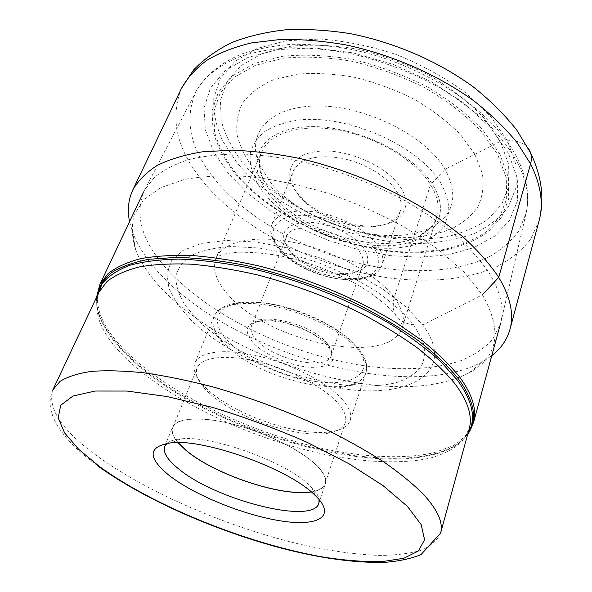 <?xml version="1.0" encoding="UTF-8"?>
<svg xmlns="http://www.w3.org/2000/svg" width="592" height="592" viewBox="0 0 592 592"><rect width="100%" height="100%" fill="white"/><g stroke="black" fill="none" stroke-linecap="round" stroke-linejoin="round"><path stroke-width="0.44" stroke-dasharray="2.96 2.22" d="M483.856 293.218L482.369 294.801L422.784 325.023L405.964 306.841L382.536 288.866L353.764 272.32L321.486 258.378L287.912 248.041L255.337 241.965L225.937 240.456L201.443 243.408L183.091 250.379L171.539 260.709L166.914 273.6L168.942 288.223L177.045 303.77L190.483 319.51C200.059 328.893 211.581 337.766 225.049 346.128C260.103 367.366 297.843 381.322 338.276 388.012C406.867 399.948 458.889 373.693 422.784 325.023L413.734 324.808C397.077 322.662 390.572 313.56 394.205 297.495L430.569 184.586L445.14 169.319L500.292 141.355L483.827 117.823C468.99 102.335 450.897 88.215 429.54 75.48C406.83 64.003 383.12 55.278 358.412 49.284C333.925 45.147 311.037 44.163 289.754 46.346L262.056 53.613L240.855 65.771L226.921 81.777L220.461 100.462L221.201 120.679C225.019 134.569 231.879 148.222 241.765 161.653C279.52 208.192 355.822 241.092 420.002 239.708L446.131 236.97C462.337 233.152 476.375 227.195 488.245 219.084L501.846 204.136L508.957 185.681L508.639 164.413L500.292 141.355L507.455 140.792C516.868 140.208 523.831 142.746 528.338 148.422M474.747 154.09L460.406 134.48C447.678 121.612 432.308 109.89 414.304 99.308C395.204 89.755 375.306 82.429 354.593 77.315C334.043 73.697 314.781 72.668 296.792 74.215L273.238 79.861C259.947 85.759 249.802 93.388 242.801 102.742C237.71 112.806 235.831 123.632 237.155 135.213C240.204 146.957 245.924 158.575 254.316 170.074C286.41 210.056 353.306 238.946 408.628 237.607C424.087 236.674 438.117 233.892 450.712 229.245C462.204 223.547 471.217 216.124 477.751 206.993C482.598 196.973 484.138 185.777 482.369 173.404L474.747 154.09M129.559 221.66L132.601 232.256C138.602 247.93 149.206 263.366 164.413 278.566C239.101 354.786 407.629 402.671 482.569 361.712L491.782 355.644M469.034 372.945C498.338 356.924 502.778 330.876 482.369 294.801L464.283 272.35L438.761 249.809L406.756 228.416C382.661 215.081 357.02 203.574 329.818 193.895C302.401 185.57 275.791 179.827 249.994 176.653C225.337 175.054 203.433 176.002 184.282 179.502L160.506 187.775L143.775 199.733L134.243 214.57C131.328 225.589 131.764 237.266 135.575 249.595C141.222 264.15 151.293 278.573 165.797 292.862C178.777 305.605 194.117 317.504 211.818 328.567C257.535 356.525 306.848 374.766 359.751 383.29C404.98 390.143 441.403 386.694 469.034 372.945L482.569 361.712M418.625 236.363C428.009 231.687 434.091 225.13 436.881 216.679C439.819 207.082 437.717 196.381 430.569 184.586C415.784 160.536 377.267 137.248 339.12 130.277C300.928 123.225 269.508 133.126 261.686 151.87C258.297 160.099 258.645 169.038 262.73 178.695L271.824 193.614C301.395 232.338 380.996 256.07 418.625 236.363L430.784 227.565C388.685 249.617 301.905 223.791 269.279 180.767L259.222 164.102C245.939 134.044 269.064 106.049 317.438 105.968C365.649 105.524 425.877 135.908 445.14 169.319C458.874 195.804 454.086 215.222 430.784 227.565M297.051 192.918L303.97 200.436C320.746 216.198 350.175 227.084 373.167 226.033C400.029 225.478 414.415 207.777 400.421 187.087C387.183 166.256 347.63 148.636 319.362 151.234C290.887 153.52 281.918 173.752 297.051 192.918M172.805 275.324C143.604 245.813 133.881 218.011 143.634 191.897L144.707 189.788L154.305 177.511C163.111 170.244 174.448 164.31 188.323 159.729C203.574 156.036 220.875 154.098 240.234 153.898C260.532 154.778 281.888 157.546 304.303 162.193C338.779 170.681 371.635 183.113 402.856 199.482C422.54 210.752 440.115 222.703 455.588 235.335C469.611 248.129 480.904 260.857 489.48 273.519C500.307 291.501 504.155 307.522 501.017 321.589L500.455 323.891L492.655 339.371C484.522 348.207 473.874 355.326 460.709 360.728C432.693 370.074 395.856 370.955 356.828 364.62C288.274 352.647 215.51 318.156 172.805 275.324M167.055 443.267C169.83 440.914 174.47 439.456 180.982 438.887C211.544 435.061 285.522 461.634 309.216 485.04L311.37 487.12C315.943 491.789 318.518 495.918 319.095 499.515M311.311 491.937C319.11 490.709 323.794 487.956 325.356 483.686C326.954 478.699 323.861 472.401 316.069 464.787C300.573 449.816 265.608 432.537 233.241 424.249C200.836 415.917 176.268 417.671 172.598 427.172C170.999 431.442 172.768 436.578 177.889 442.579M178.103 442.587C173.034 436.622 171.288 431.524 172.871 427.291C176.527 417.826 201.006 416.08 233.292 424.375C265.534 432.626 300.366 449.846 315.81 464.757C323.572 472.349 326.666 478.625 325.067 483.59C323.521 487.838 318.881 490.576 311.148 491.804M337.011 402.138C322.448 386.31 288.844 368.979 257.335 361.49C225.781 353.942 201.369 357.154 197.173 367.906C195.094 373.567 197.38 380.212 204.033 387.849L209.057 392.962C234.691 417.242 296.052 438.369 327.08 433.366C337.1 431.901 343.16 428.342 345.269 422.688C347.082 417.042 344.329 410.197 337.011 402.138M341.688 398.779C349.273 407.222 352.114 414.407 350.212 420.342C347.978 426.358 341.554 430.147 330.95 431.709C298.324 436.992 234.321 414.962 207.444 389.455L202.168 384.075C195.138 375.987 192.726 368.934 194.946 362.903C199.393 351.559 225.027 348.081 258.179 355.992C291.286 363.843 326.525 382.114 341.688 398.779M290.894 252.488L293.506 255.337C305.132 267.103 328.9 275.894 345.38 274.525C354.756 273.748 360.543 270.625 362.748 265.157C364.124 261.028 362.911 256.358 359.1 251.156C344.507 229.518 290.82 219.432 286.417 236.918C284.759 241.595 286.254 246.783 290.894 252.488M363.614 247.863C353.402 233.729 324.978 221.319 304.725 222.259C283.635 225.019 278.395 234.084 288.992 249.461L291.849 252.577C304.554 265.445 330.417 275.014 348.436 273.504C367.321 271.062 372.383 262.515 363.614 247.863M298.908 195.641L305.413 202.708C321.19 217.53 348.969 227.802 370.592 226.817C386.45 225.996 396.351 220.757 400.296 211.115C402.345 204.884 400.91 197.957 395.981 190.335C386.354 175.691 362.792 161.949 339.778 157.901C314.981 154.534 299.411 159.056 293.077 171.451C290.383 178.888 292.322 186.954 298.908 195.641M236.541 162.067L222.622 140.896C216.095 126.37 213.15 112.073 213.801 98.006L220.379 78.336L234.824 61.435L256.958 48.537L286.003 40.774L320.479 39.02C345.536 40.966 370.969 46.198 396.773 54.716C421.948 64.972 444.725 77.493 465.105 92.278L490.287 116.002L507.455 140.792L516.039 165.02L516.172 187.309L508.513 206.593C499.937 217.745 488.474 226.736 474.125 233.581C458.519 239.124 441.321 242.417 422.533 243.467C355.518 244.748 276.212 210.597 236.541 162.067M539.075 220.757L530.432 239.494C521.715 250.438 510.474 259.511 496.718 266.733C467.525 279.55 429.659 282.961 389.913 278.033C320.139 268.361 247.249 232.478 205.875 184.963C177.326 151.907 169.179 119.739 181.433 88.46M197.336 319.673L184.904 304.954C178.902 295.127 175.876 285.773 175.817 276.893C177.637 268.494 182.787 261.353 191.283 255.478C201.702 250.542 215.037 247.545 231.287 246.494L258.563 247.981C278.484 251.023 298.871 256.099 319.732 263.218C340.215 271.343 359.041 280.726 376.209 291.353C391.867 302.386 404.373 313.538 413.734 324.808L422.792 340.844C425.507 350.864 424.864 359.67 420.86 367.262C415.11 374.011 406.785 379.183 395.893 382.78C383.816 385.451 370.192 386.524 355.015 385.999C300.536 382.55 232.308 354.142 197.336 319.673M394.205 297.495C402.294 308.595 405.046 318.37 402.456 326.821C390.957 367.358 270.966 343.367 229.452 296.17C216.339 282.118 211.899 269.36 216.139 257.897C222.977 241.381 255.056 234.151 295.438 242.794C335.775 251.356 377.489 274.843 394.205 297.495M432.967 185.192L433.004 185.244C453.716 218.892 428.815 245.236 386.924 245.739C345.188 246.649 293.247 224.25 269.345 194.531L269.301 194.479C244.896 164.909 256.484 131.72 302.127 127.169C347.519 122.122 412.898 151.441 432.967 185.192M440.811 182.987L440.855 183.054C446.294 193.221 448.958 202.864 448.854 211.98L445.073 224.25C436.082 238.99 415.732 247.389 390.476 248.285C345.558 249.18 289.976 225.234 264.084 193.258L264.039 193.199C253.628 179.517 248.721 165.405 250.475 152.558C252.88 144.307 257.875 137.107 265.475 130.965C274.51 125.63 285.684 121.982 298.982 120.013C348.155 114.278 419.41 146.298 440.811 182.987M235.794 173.241L235.86 173.323C274.481 219.958 351.803 253.161 416.738 252.207L443.179 249.654C459.57 245.961 473.763 240.115 485.766 232.101L499.5 217.286L506.656 198.905L506.264 177.659L497.657 154.46L480.822 130.81C465.675 115.218 447.219 100.98 425.456 88.097C402.323 76.479 378.192 67.606 353.061 61.472C328.183 57.202 304.954 56.099 283.39 58.186L255.374 65.327L234.003 77.404L220.046 93.351L213.675 112.006L214.622 132.223C218.611 146.113 225.67 159.788 235.794 173.241M499.759 153.979L482.769 129.981C467.451 114.16 448.758 99.7 426.706 86.617C403.248 74.814 378.776 65.801 353.291 59.585C328.049 55.248 304.495 54.146 282.628 56.27L254.242 63.544L232.604 75.813L218.492 92.004L212.084 110.926L213.076 131.417C217.138 145.491 224.301 159.337 234.558 172.96C273.652 220.157 351.774 253.731 417.493 252.814L444.259 250.246C460.865 246.524 475.258 240.618 487.431 232.523L501.402 217.53L508.706 198.927L508.365 177.4L499.759 153.979M228.275 173.412L213.69 151.781L205.306 129.648L204.025 107.959L210.56 87.86L225.263 70.589L248.011 57.424L278.025 49.558L313.782 47.893L353.076 52.88L393.177 64.387L431.183 81.652L464.387 103.356L490.605 127.857L508.454 153.358L517.341 178.185L517.438 200.917L509.46 220.505L494.512 236.223L473.837 247.663L448.766 254.671L420.557 257.283L390.431 255.64L359.492 249.972L328.797 240.581L299.337 227.802L272.113 212.025L248.085 193.71L228.275 173.412M517.134 161.734L517.179 161.808C526.614 180.471 529.603 197.513 526.162 212.935L518.925 230.754C511.281 241.233 501.195 249.987 488.674 257.024C461.982 269.582 426.714 273.275 389.44 268.938C323.957 260.369 255.093 226.447 216.85 181.751L216.798 181.692C190.18 150.198 183.357 119.947 196.329 90.924C204.817 76.398 219.358 64.957 239.952 56.603C254.634 51.911 271.099 48.966 289.347 47.774C308.402 47.663 328.301 49.491 349.043 53.25C380.863 60.428 410.952 71.854 439.323 87.535C457.179 98.435 473.067 110.186 486.979 122.796C499.552 135.664 509.601 148.644 517.134 161.734M99.87 284.419C91.864 307.189 103.733 332.452 135.487 360.21L135.553 360.269C181.944 400.562 257.86 435.068 328.36 449.713C368.483 457.623 406.06 459.118 434.336 452.628L452.784 445.828C462.818 439.73 469.722 431.997 473.482 422.621M467.724 434.217C464.276 439.012 459.54 443.097 453.531 446.464C387.915 482.295 213.749 432.116 135.22 361.89L135.154 361.83C117.275 346.194 105.391 330.75 99.5 315.506C97.125 309.031 96.193 302.852 96.696 296.969M97.192 295.911C96.148 302.46 96.97 309.409 99.671 316.75C105.539 331.92 117.386 347.282 135.213 362.852L135.279 362.911C213.571 432.856 387.309 482.924 452.591 447.3C459.422 443.482 464.565 438.739 468.035 433.085M467.68 434.373C464.076 439.101 459.362 443.134 453.531 446.464L452.591 447.3C461.501 442.55 467.029 436.415 469.175 428.911L461.967 441.736C454.123 448.81 443.66 454.234 430.576 458.016C402.641 464.209 365.464 462.574 325.726 454.634C255.892 439.952 180.612 405.801 134.606 366.167L134.539 366.108C103.119 338.868 91.286 314.16 99.042 291.997C95.786 299.093 95.993 307.344 99.671 316.75L99.5 315.506C97.243 309.179 96.281 303.052 96.622 297.117M98.168 466.193L95.675 464.365C81.282 453.265 70.048 444.215 58.29 427.15C48.307 410.049 48.677 400.222 52.925 389.751C47.205 407.955 61.39 429.637 95.49 454.797L95.586 454.871C145.521 491.538 224.102 525.637 295.919 543.278C326.895 550.575 355.015 554.63 380.293 555.437C396.107 555.252 409.686 553.55 421.023 550.331C430.798 546.201 437.318 540.474 440.574 533.148M225.382 344.648C259.577 381.085 357.568 402.286 365.9 372.76C367.965 366.33 365.405 358.73 358.212 349.961L358.153 349.894C343.693 332.541 309.453 314.211 276.952 306.952C244.415 299.633 218.855 304.244 214.001 316.572C211.137 324.734 214.911 334.073 225.323 344.588L225.382 344.648M356.251 346.897C338.039 324.549 286.217 302.386 251.274 302.32C216.073 301.92 208.036 321.619 228.897 342.08C249.313 362.593 292.322 380.53 325.171 382.499C358.204 384.756 375.002 369.245 356.251 346.897M328.442 345.772L328.501 345.846C338.321 360.062 332.571 367.225 311.251 367.343C291.641 366.389 265.312 355.385 253.42 343.071L253.354 343.005C241.78 328.967 246.524 321.315 267.569 320.065C287.904 320.353 317.297 332.822 328.442 345.772M256.935 340.4C251.866 335.035 250.046 330.299 251.467 326.192C254.952 310.719 310.482 322.633 326.666 342.849L326.725 342.916C330.906 347.8 332.393 352.055 331.187 355.681C327.08 371.236 274.488 360.017 256.995 340.467L256.935 340.4M280.009 249.558C265.889 232.989 273.733 216.406 299.389 215.37C324.853 214.082 360.868 229.859 373.485 247.648L373.559 247.745C386.487 265.519 374.174 279.853 349.731 279.69C325.445 279.772 293.928 266.245 280.083 249.646L280.009 249.558M278.529 247.16C271.639 238.761 269.449 231.08 271.95 224.116C277.996 212.506 293.691 208.65 319.021 212.543C342.561 217.049 366.936 230.799 377.126 244.992L377.2 245.095C382.358 252.444 383.979 259.03 382.069 264.853C374.773 290.739 301.816 277.345 278.603 247.256L278.529 247.16M135.575 249.595L132.601 232.256M338.276 388.012L359.751 383.29M225.049 346.128L211.818 328.567M261.686 151.87L216.139 257.897C216.117 257.313 217.997 256.306 221.771 254.893C224.738 253.909 229.896 253.021 237.237 252.222C253.605 252.029 269.856 253.62 285.973 256.995C309.956 262.73 332.63 271.343 354.009 282.843C367.447 290.191 385.17 303.015 394.605 313.501C401.502 322.721 404.121 327.161 402.456 326.821L436.881 216.679M262.73 178.695L259.222 164.102M144.707 189.788L196.329 90.924C205.476 75.325 220.971 62.545 241.973 53.887C256.906 48.892 273.474 45.71 291.678 44.333C310.622 44.06 330.321 45.725 350.79 49.321C423.546 63.906 493.328 110.445 517.068 157.864C526.865 177.504 529.899 195.856 526.162 212.935L501.017 321.589M180.982 438.887L171.14 442.794M311.37 487.12L316.298 496.488M318.836 503.355L325.356 483.686M164.746 446.353L172.598 427.172M172.871 427.291L197.173 367.906M325.067 483.59L345.269 422.688M327.08 433.366L330.95 431.709M350.212 420.342L365.9 372.76C368.165 365.419 365.567 357.168 358.108 348C343.515 330.269 309.697 312.265 277.544 305.206C245.458 298.161 219.669 302.786 214.001 316.572L194.946 362.903M286.417 236.918L251.467 326.192C253.953 320.575 264.483 319.31 283.065 322.396C302.349 327.309 316.912 334.783 326.769 344.825C331.32 351.256 332.793 354.874 331.187 355.681L362.748 265.157M345.38 274.525L348.436 273.504M293.506 255.337L291.849 252.577M400.296 211.115L382.069 264.853C373.574 292.596 301.964 278.876 278.588 248.877C271.269 239.582 269.057 231.324 271.95 224.116L293.077 171.451M370.592 226.817L373.167 226.033M305.413 202.708L303.97 200.436M204.033 387.849L202.168 384.075"/><path stroke-width="0.89" d="M491.782 355.644C500.965 348.555 507.026 339.793 509.971 329.367C514.122 314.352 510.385 297.021 498.745 277.382C489.717 263.899 477.714 250.32 462.744 236.637L436.674 216.753C398.031 191.038 348.777 169.948 300.329 158.604C276.338 153.757 253.554 150.953 231.983 150.198L202.449 151.818C184.756 154.704 169.652 159.248 157.154 165.457C146.254 172.464 138.151 180.597 132.852 189.862C128.294 199.696 127.199 210.293 129.559 221.66M169.297 475.524C147.149 457.379 147.763 446.464 171.14 442.794C204.721 438.65 287.756 468.487 313.915 494.216L316.298 496.488C336.693 517.119 317.038 526.917 279.912 520.768C242.927 514.833 194.391 495.09 169.297 475.524M319.095 499.515L318.836 503.355C313.042 525.045 215.37 499.826 178.555 468.842C167.381 459.858 162.778 452.362 164.746 446.353L167.055 443.267M177.889 442.579L185.94 450.342C214.341 474.532 281.814 497.117 311.311 491.937M311.148 491.804C281.807 497.014 214.474 474.495 186.154 450.364L178.103 442.587M528.338 148.422C531.409 152.729 532.156 157.872 530.565 163.851L498.745 277.382L483.856 293.218M530.565 163.851C540.888 184.837 543.73 203.803 539.075 220.757C544.684 199.304 541.865 176.69 530.617 152.914L516.683 129.937C504.85 114.959 490.642 100.81 474.044 87.475C439.16 61.753 394.945 42.476 350.516 33.685C328.405 30.177 307.078 28.853 286.528 29.726C266.726 31.842 248.61 36.06 232.175 42.38C216.901 49.839 203.996 59.082 193.443 70.1L181.433 88.46C187.279 77.966 195.752 68.568 206.852 60.28C219.44 52.784 234.402 46.983 251.741 42.868L280.408 39.479C301.202 39.124 323.01 40.929 345.832 44.896C391.808 54.605 437.947 74.851 473.778 100.803C490.761 114.16 505.139 128.02 516.927 142.398L530.565 163.851M467.68 434.373L473.482 422.621C477.063 410.012 472.527 394.908 459.866 377.311L459.814 377.237C450.238 365.323 437.762 353.172 422.385 340.777L395.841 322.536C356.71 298.701 307.559 278.27 259.844 266.171C236.267 260.843 214.001 257.313 193.044 255.589C173.204 254.908 155.718 255.936 140.57 258.682C126.954 262.308 116.121 267.273 108.07 273.571L99.87 284.419L143.634 191.897M96.696 296.969C98.324 288.001 103.03 280.046 110.808 273.119C120.398 266.925 133.082 262.323 148.851 259.296L176.32 257.394C197.092 257.92 219.676 260.48 244.074 265.075C282.192 273.63 319.525 286.447 356.088 303.526C379.176 315.255 399.926 327.62 418.322 340.629C435.024 353.727 448.477 366.581 458.696 379.183L458.748 379.25C474.843 402.02 477.833 420.342 467.724 434.217M468.035 433.085C476.442 419.476 472.986 401.931 457.66 380.441L440.825 361.682C426.625 348.843 409.605 336.167 389.758 323.654C348.126 299.101 296.126 278.588 247.027 267.48C222.888 262.715 200.451 259.918 179.694 259.096C160.299 259.385 143.627 261.464 129.685 265.32C117.468 270.078 108.314 276.153 102.216 283.538L97.192 295.911M455.374 384.275L455.426 384.341C468.117 401.694 472.705 416.546 469.175 428.911L440.574 533.148C443.482 523.121 437.917 510.334 423.894 494.794L423.813 494.705C413.283 484.108 399.77 473.067 383.268 461.582C365.197 450.009 344.907 438.672 322.411 427.572C286.861 411.1 250.201 397.506 212.447 386.791C188.101 380.515 165.264 375.861 143.93 372.819C123.839 370.74 106.301 370.266 91.301 371.399C77.952 373.397 67.547 376.712 60.081 381.352L52.925 389.751L99.042 291.997L107.078 281.407C114.996 275.28 125.674 270.463 139.105 266.97C154.061 264.358 171.34 263.425 190.942 264.173C211.655 265.949 233.677 269.486 257.002 274.799C293.07 284.197 327.813 297.088 361.238 313.471C382.351 324.638 401.309 336.3 418.115 348.436C433.396 360.624 445.813 372.575 455.374 384.275M99.315 466.422L99.412 466.489C155.2 506.937 249.454 544.499 325.2 557.412C346.372 560.572 365.486 561.963 382.55 561.579L403.892 558.241L418.389 550.982L424.575 539.741L421.193 524.697L407.407 506.367L382.972 485.558L348.94 463.714L307.137 442.32C276.279 428.786 244.733 417.138 212.513 407.385L166.922 396.522L126.984 391.053L95.164 391.038L72.905 396.048L60.687 405.32L58.194 417.922L64.587 432.893L78.714 449.328L99.315 466.422M132.852 189.862L181.433 88.46M509.971 329.367L539.075 220.757M473.482 422.621L500.455 323.891M96.622 297.117L99.87 284.419M440.574 533.148L420.964 554.652C410.3 558.863 397.935 561.445 383.853 562.4C353.824 562.888 319.628 558.138 281.274 548.133C215.229 530.536 145.107 499.885 98.168 466.193"/></g></svg>
